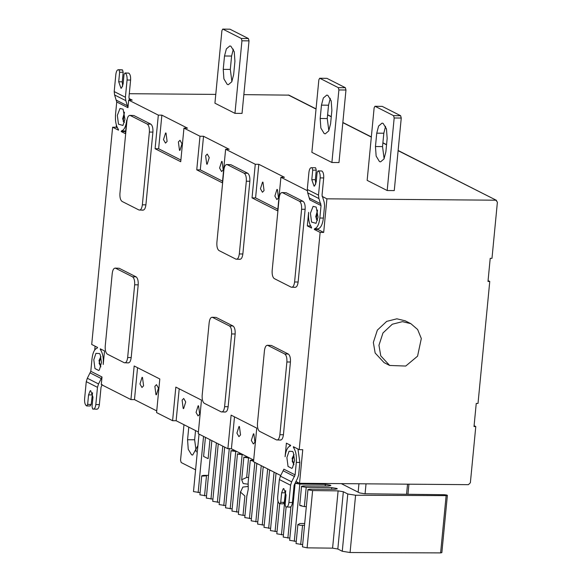 <?xml version="1.0" encoding="UTF-8"?>
<svg xmlns="http://www.w3.org/2000/svg" width="582" height="582" viewBox="0 0 582 582"><rect width="100%" height="100%" fill="white"/><g stroke="black" fill="none" stroke-linecap="round" stroke-linejoin="round"><path stroke-width="0.87" d="M206.523 495.871L199.902 494.831L201.721 475.931M204.551 495.849L206.486 475.792C201.772 476.265 200.826 476.12 203.642 475.363L208.494 475.363M201.823 475.77L203.642 475.363M200.906 435.06L199.131 434.165M200.113 492.627L193.486 491.586L199.008 434.31M203.598 456.433L208.138 458.638L209.964 439.657M207.316 438.311L205.541 437.409M213.725 441.563L211.95 440.661M212.932 499.123L206.312 498.083L211.826 440.807M220.134 444.808L218.359 443.913M219.341 502.375L212.721 501.335L218.235 444.059M226.543 448.06L224.768 447.158M225.751 505.62L219.13 504.579L224.645 447.311M236.99 451.588L231.345 450.854L234.226 450.184M232.16 508.872L225.54 507.831L231.054 450.555M243.4 454.84L237.754 454.106L240.635 453.436M238.569 512.124L231.949 511.083L237.463 453.807M341.292 483.635L359.611 492.918L364.688 493.762L444.342 494.715C447.449 495.042 448.045 495.34 446.132 495.624L355.587 495.246L347.781 493.987L343.336 491.732L338.106 490.873L312.621 490.568L308.264 489.848L307.965 489.549L309.871 489.178L335.014 489.28L337.276 488.836L336.927 488.48L331.755 487.629L306.212 487.316L301.854 486.596L301.556 486.305L303.462 485.926L328.604 486.028L330.867 485.584L330.518 485.235L325.345 484.377L299.803 484.071L295.445 483.351L298.319 482.682M301.571 505.62C298.668 505.278 299.592 505.605 304.357 506.602L306.321 506.638M358.949 483.773L358.141 492.176M365.074 493.762L366.027 483.831M440.618 552.9L441.854 552.653L447.376 495.384L446.132 495.624L440.618 552.9L350.073 552.522L342.267 551.263L337.822 549.008L332.584 548.149L338.106 490.873M332.584 548.149L307.107 547.844L302.451 546.825L307.965 489.549M304.524 525.32L300.407 525.32L297.919 524.695L299.846 523.509L304.699 523.487M302.662 544.621L296.042 543.573L297.882 524.469M296.253 541.369L289.632 540.329L295.147 483.053M289.843 538.117L283.223 537.077L286.118 507.046M283.434 534.873L276.814 533.825L279.702 503.808M277.025 531.621L270.404 530.58L276.043 473.159M277.825 474.054L275.919 473.304M270.615 528.369L263.995 527.328L269.633 469.907M271.408 470.809L269.51 470.052M264.206 525.124L257.586 524.076L263.224 466.655M264.999 467.557L263.1 466.808M257.797 521.872L251.177 520.832L256.815 463.41M258.59 464.305L256.691 463.556M251.388 518.62L244.767 517.58L246.935 495.064M244.978 515.376L243.014 515.346L244.877 495.966L240.512 492.132L242.847 487.083L248.252 486.421M243.014 515.346L238.358 514.328L240.541 491.652M248.158 482.456L248.223 489.404L246.964 495.638M253.563 461.25L250.282 460.304L253.454 459.933M248.099 484.195L243.189 483.547L241.69 479.743L246.659 477.458L248.63 477.466M249.809 458.092L244.171 457.35L247.044 456.688M188.779 427.144L187.564 439.737L188.248 449.282L191.58 454.782L192.671 455.059L197.916 445.601M196.236 451.901L194.643 439.788L195.53 430.571M195.581 469.834L181.169 462.523L180.551 460.209L183.97 424.707M385.873 151.815L387.161 138.451L386.477 128.898L383.145 123.399L382.054 123.122L378.606 126.039L376.743 133.169L375.455 146.533L376.139 156.078L379.471 161.585L380.563 161.861L384.004 158.944L385.873 151.815M384.127 158.704L382.534 146.591L383.822 133.227L385.568 126.338M393.556 115.658L400.634 115.716L382.207 106.375L375.128 106.317L393.556 115.658L394.174 117.979L387.183 190.525L367.155 180.369L374.139 107.823L374.961 106.273L382.207 106.375M400.634 115.716L401.253 118.037L394.269 190.583L387.183 190.525M330.591 123.784L331.878 110.42L331.194 100.875L327.862 95.375L326.771 95.092L323.323 98.009L321.46 105.138L320.173 118.502L320.857 128.055L324.189 133.554L325.28 133.831L328.721 130.914L330.591 123.784M328.845 130.674L327.251 118.561L328.539 105.197L330.285 98.314M338.273 87.635L345.352 87.693L326.924 78.352L319.845 78.294L338.273 87.635L338.891 89.948L331.9 162.494L311.872 152.346L318.856 79.792L319.678 78.25L326.924 78.352M345.352 87.693L345.97 90.006L338.986 162.553L331.9 162.494M233.644 74.634L234.932 61.27L234.248 51.725L230.916 46.225L229.825 45.949L226.376 48.866L224.514 55.996L223.226 69.36L223.91 78.905L227.242 84.405L228.333 84.681L231.782 81.764L233.644 74.634M231.898 81.524L230.312 69.418L231.592 56.054L233.338 49.164M241.326 38.485L248.405 38.543L229.977 29.202L222.899 29.144L241.326 38.485L241.945 40.798L234.961 113.352L214.925 103.196L221.909 30.642L222.731 29.1L229.977 29.202M248.405 38.543L249.023 40.856L242.039 113.403L234.961 113.352M129.015 98.496L132.223 100.126L129.56 100.104L128.949 97.289L130.608 80.047L127.072 80.018C127.247 76.489 126.636 74.169 125.217 73.07L128.76 73.099L125.021 72.968L124.031 74.474L123.115 84.019L121.573 88.006L120.976 88.268L118.706 81.786L119.623 72.241L123.166 72.27L122.249 81.815L122.657 86.252M119.623 72.241L119.012 69.927L122.547 69.956L123.166 72.27M122.547 69.956L118.306 69.695L122.351 69.855M119.012 69.927L118.808 69.825C117.324 69.454 116.342 70.953 115.854 74.329L114.196 91.57L125.406 97.259L125.821 100.657L127.953 107.67L116.735 101.981L115.534 114.45C115.083 120.991 116.044 125.974 118.393 129.408L118.495 130.172L112.624 127.196L91.709 344.457L97.572 347.432L97.347 348.029C94.575 348.865 92.8 352.466 92.007 358.825L90.799 371.294L102.017 376.983L98.547 383.945L97.478 387.336L95.819 404.577L99.362 404.606L101.021 387.365L102.17 384.564M307.318 225.903L308.62 212.343C308.176 218.883 309.129 223.866 311.486 227.3L311.588 228.064L307.318 225.903L310.861 225.932M286.395 443.164L290.665 445.325L290.433 445.921C287.668 446.758 285.886 450.359 285.093 456.717L286.395 443.164M289.778 444.874L289.654 446.168M264.454 350.604C265.014 346.727 266.149 344.995 267.858 345.424L284.758 353.994C286.388 355.253 287.093 357.915 286.89 361.982L279.884 434.718C279.331 438.602 278.196 440.334 276.486 439.905L259.579 431.335C257.957 430.069 257.244 427.406 257.455 423.347L264.454 350.604M271.394 345.453L267.276 345.272L271.394 345.453L288.301 354.023C289.931 355.282 290.636 357.945 290.433 362.011L283.427 434.747C282.867 438.632 281.739 440.363 280.029 439.934M280.611 440.079L276.486 439.905M298.137 282.015L294.594 281.986C294.034 285.871 292.899 287.595 291.196 287.173L274.289 278.603C272.66 277.338 271.954 274.675 272.158 270.615L279.164 197.873C279.724 193.988 280.851 192.264 282.561 192.686L299.468 201.263L303.011 201.292C304.633 202.551 305.346 205.213 305.135 209.28L298.137 282.015C297.577 285.9 296.442 287.624 294.732 287.202M295.314 287.348L291.196 287.173M286.104 192.715L281.979 192.54L286.104 192.715L303.011 201.292M294.594 281.986L301.6 209.251C301.803 205.184 301.09 202.521 299.468 201.263M317.554 210.182L315.728 216.788L317.466 220.251M317.51 210.037L316.273 219.101L317.43 220.396M318.034 217.115L316.041 223.335L311.574 222.077L310.424 213.259L313.087 206.37L316.172 207.076L318.034 217.115M294.019 454.549L292.2 461.155L293.939 464.625M293.983 454.411L292.099 458.5L293.895 464.763M286.897 457.634L289.036 451.239L292.644 451.443L293.357 452.672L294.579 460.42L292.513 467.71L291.851 468.379L288.039 466.451L286.897 457.634M209.171 322.581C209.731 318.696 210.866 316.972 212.576 317.394L229.475 325.964C231.105 327.23 231.811 329.892 231.607 333.952L224.601 406.694C224.048 410.572 222.913 412.303 221.204 411.874L204.297 403.304C202.674 402.046 201.961 399.383 202.172 395.316L209.171 322.581M216.111 317.423L211.993 317.248L216.111 317.423L233.018 325.993C234.648 327.259 235.354 329.921 235.15 333.981L228.144 406.723C227.584 410.601 226.456 412.332 224.747 411.903M225.329 412.056L221.204 411.874M242.854 253.985L239.311 253.956C238.751 257.841 237.616 259.572 235.914 259.143L219.007 250.573C217.377 249.307 216.671 246.644 216.875 242.585L223.881 169.849C224.441 165.965 225.569 164.233 227.278 164.662L244.185 173.232L247.721 173.261C249.351 174.527 250.064 177.19 249.853 181.249L242.854 253.985C242.294 257.87 241.159 259.601 239.449 259.172M240.031 259.317L235.914 259.143M230.821 164.691L226.696 164.517L230.821 164.691L247.721 173.261M239.311 253.956L246.317 181.22C246.521 177.161 245.808 174.498 244.185 173.232M104.527 350.961L103.218 364.514C103.669 357.974 102.716 352.99 100.359 349.556L100.257 348.793L104.527 350.961M101.792 349.571L100.359 349.556M121.18 131.532L121.412 130.935C124.177 130.099 125.952 126.505 126.752 120.139L125.443 133.693L121.18 131.532L124.723 131.561L125.734 130.717M125.61 132.012L124.723 131.561M121.412 130.935L124.948 130.965M112.231 273.431C112.784 269.546 113.919 267.822 115.629 268.244L132.529 276.814C134.158 278.08 134.871 280.742 134.66 284.802L127.654 357.544C127.102 361.429 125.967 363.153 124.257 362.732L107.357 354.154C105.728 352.896 105.015 350.233 105.226 346.166L112.231 273.431M119.165 268.273L115.047 268.098L119.165 268.273L136.072 276.843C137.701 278.109 138.407 280.771 138.203 284.831L131.197 357.574C130.637 361.458 129.51 363.183 127.8 362.761M128.382 362.906L124.257 362.732M145.907 204.842L142.364 204.813C141.804 208.691 140.677 210.422 138.967 209.993L122.06 201.423C120.43 200.164 119.725 197.494 119.928 193.435L126.934 120.7C127.494 116.815 128.629 115.083 130.332 115.512L147.239 124.082L150.782 124.112C152.404 125.377 153.117 128.04 152.906 132.099L145.907 204.842C145.347 208.72 144.212 210.451 142.51 210.022M143.085 210.175L138.967 209.993M133.875 115.542L129.757 115.367L133.875 115.542L150.782 124.112M142.364 204.813L149.37 132.07C149.574 128.011 148.868 125.348 147.239 124.082M100.933 356.657L99.107 363.263L100.846 366.733M100.89 356.519L99.005 360.607L100.81 366.871M93.804 359.741L95.943 353.347L99.551 353.558L100.271 354.78L101.494 362.528L99.42 369.817L98.758 370.487L94.953 368.559L93.804 359.741M124.461 112.29L122.642 118.895L124.381 122.358M124.424 112.144L123.18 121.209L124.337 122.504M124.948 119.223L122.955 125.443L118.481 124.184L117.338 115.367L119.994 108.478L123.086 109.183L124.948 119.223M253.861 433.91L254.945 442.269L253.337 443.95L251.337 440.443L253.425 433.801L253.861 433.91M239.435 426.599L238.998 426.49L236.918 433.132L238.918 436.638L240.526 434.958L239.435 426.599M234.495 416.85L231.418 448.766L227.882 448.737L231.112 415.133L256.757 428.134L253.519 461.737L280.757 475.545M253.679 460.049L231.418 448.766M183.199 408.499L183.636 408.608L185.716 401.966L183.716 398.459L182.108 400.14L183.199 408.499M198.578 405.88L199.662 414.246L198.055 415.919L196.054 412.412L198.142 405.77L198.578 405.88M137.548 367.7L134.478 399.616L130.935 399.587L134.173 365.983L159.81 378.984L156.573 412.587L172.599 420.706L176.135 420.735L179.212 388.82M176.135 420.735L198.397 432.026M172.599 420.706L175.829 387.11L201.474 400.103L198.236 433.706L227.882 448.737M142.495 377.449L143.579 385.808L141.972 387.488L139.971 383.982L142.052 377.34L142.495 377.449M155.954 394.691L156.391 394.8L158.479 388.158L156.478 384.651L154.87 386.332L155.954 394.691M134.478 399.616L156.733 410.899M92.56 392.683L91.178 404.461L90.195 405.967L86.653 405.938L87.642 404.432L88.559 394.887L90.101 390.9L90.697 390.646L92.967 397.12L92.043 406.665L92.662 408.986L96.91 409.241M97.478 387.336L86.26 381.647L84.601 398.888C84.419 402.424 85.037 404.737 86.456 405.836L86.653 405.938M86.26 381.647L87.329 378.256L90.799 371.294M102.017 376.983L101.29 384.557L130.935 399.587M92.865 409.088C94.349 409.459 95.332 407.953 95.819 404.577M99.362 404.606C98.875 407.982 97.892 409.481 96.401 409.117M91.178 404.461L87.642 404.432M95.084 346.174L94.721 349.971M117.426 127.858L116.167 127.225L112.624 127.196M166.023 133.074L167.107 141.441L165.506 143.114L163.498 139.607L165.586 132.965L166.023 133.074M179.489 150.316L179.925 150.425L182.006 143.783L180.005 140.277L178.398 141.957L179.489 150.316M161.869 115.149L158.631 148.752L155.088 148.723L158.326 115.12L161.869 115.149L187.506 128.149L183.963 128.12L180.726 161.723L155.088 148.723M180.893 160.035L158.631 148.752M206.726 164.124L207.163 164.24L209.251 157.598L207.25 154.085L205.642 155.765L206.726 164.124M222.106 161.512L223.197 169.871L221.589 171.552L219.589 168.045L221.669 161.396L222.106 161.512M203.525 136.275L229.17 149.268L225.627 149.239L222.389 182.843L196.752 169.842L199.99 136.246L203.525 136.275L200.295 169.871L222.55 181.162M196.752 169.842L200.295 169.871M277.388 189.536L278.48 197.895L276.872 199.575L274.871 196.069L276.952 189.426L277.388 189.536M262.969 182.224L262.533 182.115L260.445 188.757L262.446 192.264L264.053 190.583L262.969 182.224M255.272 164.27L258.808 164.299L284.452 177.299L280.91 177.27L277.672 210.873L252.035 197.873L255.272 164.27L225.627 149.239M277.832 209.185L255.578 197.902L252.035 197.873M255.578 197.902L258.808 164.299M402.475 321.657L392.312 324.218L382.971 332.962L378.955 345.272L380.766 355.871L389.671 365.46L405.741 366.049L417.563 356.169L421.317 338.528L417.636 329.514L410.856 323.672L402.475 321.657M410.856 323.672L405.247 320.828L396.866 318.812L386.703 321.373L377.362 330.118L373.346 342.434L375.157 353.027L384.069 362.615L389.671 365.46M299.526 483.293L302.756 449.69L299.221 449.66L320.136 232.4L323.679 232.429L326.917 198.826L495.813 200.201L497.399 202.129L491.986 258.35L490.211 258.335L487.992 281.433L489.76 281.448L478.011 403.45L476.243 403.435L474.017 426.533L475.785 426.548L470.372 482.769L468.423 484.668L299.526 483.293L295.838 481.423M488.072 280.597L489.76 281.448M474.097 425.689L475.785 426.548M285.646 490.575L284.271 502.353L280.728 502.324L281.652 492.779L283.187 488.793L283.783 488.538L286.053 495.013L285.136 504.558L285.755 506.878L289.996 507.133M284.271 502.353L283.288 503.859L279.542 503.728C278.131 502.63 277.512 500.316 277.694 496.781L279.353 479.539L280.415 476.149L283.892 469.187L295.11 474.876L291.633 481.838L290.571 485.228L288.912 502.47L292.448 502.499L294.106 485.257L297.584 478.288L298.653 474.905L299.854 462.435L297.962 449.028M292.448 502.499C291.96 505.874 290.978 507.373 289.494 507.002M279.746 503.83L280.728 502.324M285.951 506.98C287.435 507.344 288.425 505.845 288.912 502.47M295.11 474.876L296.311 462.406C296.755 455.866 295.802 450.883 293.444 447.449L293.35 446.685L299.221 449.66M294.885 447.463L293.444 447.449M398.11 150.673L496.453 200.339M320.136 232.4L314.265 229.424L317.808 229.453L318.041 228.857C320.806 228.02 322.588 224.419 323.381 218.061L324.581 205.592L324.174 202.194L322.042 195.181L323.701 177.939L320.158 177.91L318.5 195.152L318.914 198.549L321.038 205.562L309.82 199.873L307.696 192.868L307.281 189.463L308.94 172.221C309.428 168.845 310.417 167.347 311.901 167.718L315.437 167.747M323.679 232.429L317.808 229.453M314.265 229.424L314.498 228.828L318.041 228.857M314.498 228.828C317.263 227.991 319.045 224.39 319.838 218.032L321.038 205.562M322.108 196.389L326.917 198.826M320.158 177.91C320.34 174.382 319.722 172.061 318.31 170.963L321.846 170.992L318.107 170.861L317.125 172.367L316.201 181.911L314.666 185.898L314.069 186.16L311.799 179.678L312.716 170.133L312.098 167.82M312.716 170.133L316.259 170.162L315.335 179.707L315.742 184.145M315.64 167.849L316.259 170.162M321.846 170.992C323.265 172.09 323.883 174.411 323.701 177.939M307.252 190.627L280.91 177.27M199.99 136.246L183.963 128.12M158.326 115.12L128.68 100.097L127.953 107.67M116.735 101.981L114.603 94.975L114.196 91.57M128.68 100.097L129.56 100.104M127.072 80.018L125.406 97.259M128.76 73.099C130.172 74.198 130.79 76.518 130.608 80.047M116.371 125.108L116.167 127.225M288.941 95.142L243.843 94.633M215.777 94.408L129.299 93.702M203.555 436.405L198.142 492.605M216.373 442.902L210.96 499.101M222.782 446.154L217.37 502.353M229.293 448.322L223.779 505.598M235.71 451.574L230.188 508.85M242.119 454.826L236.605 512.102M306.212 487.316L304.357 506.602M331.755 487.629L331.595 489.266M355.587 495.246L350.073 552.522M347.781 493.987L342.267 551.263M343.336 491.732L337.822 549.008M312.621 490.568L307.107 547.844M302.553 525.313L300.698 544.592M325.185 486.014L325.345 484.377M299.803 484.071L294.288 541.347M290.898 506.74L287.879 538.095M285.711 490.779L281.47 534.843M280.473 475.399L280.393 476.192M277.992 501.138L275.06 531.599M274.064 472.148L268.651 528.347M267.655 468.903L262.242 525.095M261.238 465.651L255.833 521.85M254.829 462.399L249.423 518.598M248.529 458.07L246.659 477.458M187.564 439.737L194.643 439.788M376.743 133.169L383.822 133.227M375.455 146.533L382.534 146.591M401.253 118.037L394.174 117.979M321.46 105.138L328.539 105.197M320.173 118.502L327.251 118.561M345.97 90.006L338.891 89.948M224.514 55.996L231.592 56.054M223.226 69.36L230.312 69.418M249.023 40.856L241.945 40.798M122.249 81.815L118.706 81.786M284.758 353.994L288.301 354.023M286.89 361.982L290.433 362.011M279.884 434.718L283.427 434.747M305.135 209.28L301.6 209.251M229.475 325.964L233.018 325.993M231.607 333.952L235.15 333.981M224.601 406.694L228.144 406.723M249.853 181.249L246.317 181.22M132.529 276.814L136.072 276.843M134.66 284.802L138.203 284.831M127.654 357.544L131.197 357.574M152.906 132.099L149.37 132.07M87.329 378.256L98.547 383.945M101.486 378.678L90.268 372.989M88.559 394.887L92.102 394.916M281.652 492.779L285.187 492.808M294.579 476.571L283.361 470.882M280.415 476.149L291.633 481.838M290.571 485.228L279.353 479.539M299.854 462.435L296.311 462.406M323.381 218.061L319.838 218.032M309.617 198.178L320.835 203.86M318.914 198.549L307.696 192.868M307.281 189.463L318.5 195.152M315.335 179.707L311.799 179.678M116.531 100.286L127.749 105.968M125.821 100.657L114.603 94.975M288.301 94.997L316.041 109.06M327.608 114.923L331.26 116.778M342.827 122.642L371.323 137.09M382.891 142.954L386.543 144.809M406.563 494.264L407.538 484.173M203.591 456.463L205.417 437.562M299.715 505.409L301.556 486.305M248.114 482.82L250.282 460.304M241.69 479.743L243.873 457.059M496.511 200.368L398.124 150.491M386.564 144.627L382.905 142.772M371.338 136.908L342.842 122.467M331.282 116.604L327.622 114.749M316.055 108.885L288.999 95.164M408.928 484.18L407.953 494.278"/></g></svg>
